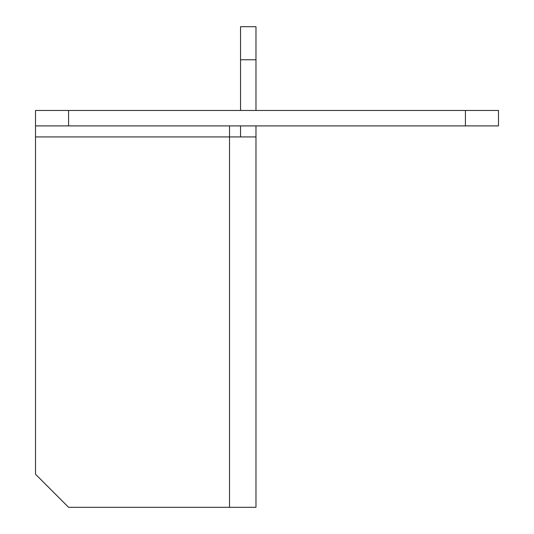 <?xml version="1.0" encoding="UTF-8"?>
<svg xmlns="http://www.w3.org/2000/svg" width="534" height="534" viewBox="0 0 534 534"><rect width="100%" height="100%" fill="white"/><g stroke="black" fill="none" stroke-linecap="round" stroke-linejoin="round"><path stroke-width="0.8" d="M240.547 110.471L240.547 26.7L255.98 26.7L255.98 59.768L240.547 59.768M240.547 125.904L240.547 136.931M255.98 110.471L255.98 59.768M229.52 125.904L229.52 136.931L255.98 136.931L255.98 125.904M255.98 136.931L255.98 507.3L68.586 507.3L35.518 474.232L35.518 110.471L498.482 110.471L498.482 125.904L465.414 125.904L465.414 110.471M68.586 110.471L68.586 125.904L465.414 125.904M68.586 125.904L35.518 125.904M35.518 136.931L229.52 136.931L229.52 507.3"/></g></svg>
